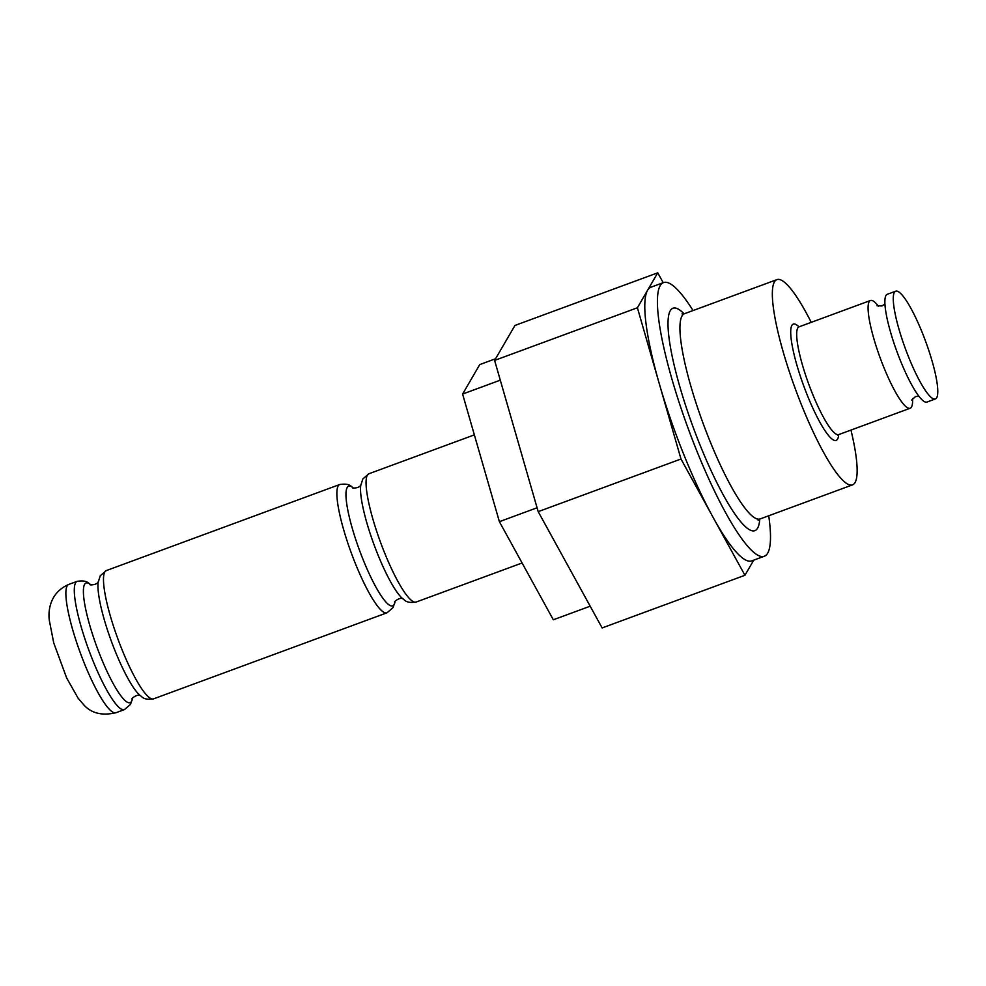 <?xml version="1.0" encoding="UTF-8"?>
<svg xmlns="http://www.w3.org/2000/svg" width="986" height="986" viewBox="0 0 986 986"><rect width="100%" height="100%" fill="white"/><g stroke="black" fill="none" stroke-linecap="round" stroke-linejoin="round"><path stroke-width="1.48" d="M878.514 306.289A57.422 10.76 69.8 0 0 870.465 300.496A57.422 10.76 69.8 0 0 869.159 301.704A57.422 10.76 69.8 0 0 881.792 362.207A57.422 10.76 69.8 0 0 910.189 408.241A57.422 10.76 69.8 0 0 911.495 407.033A57.422 10.76 69.8 0 0 912.555 398.603M768.723 515.764A145.817 27.325 -110.2 0 1 764.384 556.215A145.817 27.325 -110.2 0 1 692.246 439.325A145.817 27.325 -110.2 0 1 660.164 285.644A145.817 27.325 -110.2 0 1 663.492 282.588A145.817 27.325 -110.2 0 1 693.059 310.541M663.492 282.588L650.896 287.234A145.817 27.325 69.8 0 0 647.568 290.291A145.817 27.325 69.8 0 0 659.19 383.381A145.817 27.325 69.8 0 0 712.964 517.145A145.817 27.325 69.8 0 0 751.776 560.861L764.384 556.215M753.748 560.134L744.935 575.282L680.993 459.008L637.4 307.768L657.736 272.814L663.184 282.699M657.736 272.814L514.951 325.454L494.602 360.408L637.4 307.768M680.993 459.008L538.196 511.648L494.602 360.408M744.935 575.282L602.138 627.934L538.196 511.648M590.195 606.193L553.331 619.787L499.384 521.668L462.594 394.067L479.763 364.573L495.576 358.744M500.296 380.165L462.594 394.067M537.087 507.778L499.384 521.668M811.231 322.336A109.36 20.496 69.8 0 0 776.894 279.63A109.36 20.496 69.8 0 0 774.404 281.922A109.36 20.496 69.8 0 0 798.463 397.185A109.36 20.496 69.8 0 0 852.57 484.853A109.36 20.496 69.8 0 0 855.059 482.561A109.36 20.496 69.8 0 0 850.955 430.081M935.394 398.948L926.988 402.041A57.422 10.76 -110.2 0 1 898.591 356.02A57.422 10.76 -110.2 0 1 885.958 295.504A57.422 10.76 -110.2 0 1 887.264 294.309L895.67 291.203A57.422 10.76 69.8 0 0 894.351 292.411A57.422 10.76 69.8 0 0 906.984 352.926A57.422 10.76 69.8 0 0 935.394 398.948A57.422 10.76 69.8 0 0 936.7 397.752A57.422 10.76 69.8 0 0 924.067 337.237A57.422 10.76 69.8 0 0 895.67 291.203M838.692 434.604A61.97 11.61 -110.2 0 1 837.582 439.09A61.97 11.61 -110.2 0 1 807.251 395.103A61.97 11.61 -110.2 0 1 791.881 325.392A61.97 11.61 -110.2 0 1 798.968 326.859M870.465 300.496L799.067 326.822A57.422 10.76 69.8 0 0 797.76 328.018A57.422 10.76 69.8 0 0 810.393 388.533A57.422 10.76 69.8 0 0 838.79 434.567L837.841 435.245M759.775 519.08A118.48 22.197 -110.2 0 1 757.63 528.077A118.48 22.197 -110.2 0 1 699.616 443.996A118.48 22.197 -110.2 0 1 670.246 310.726A118.48 22.197 -110.2 0 1 684.099 313.819M776.894 279.63L684.506 313.696A109.36 20.496 69.8 0 0 682.004 315.988A109.36 20.496 69.8 0 0 706.062 431.252A109.36 20.496 69.8 0 0 760.169 518.919L758.148 520.398M416.191 602.027C405.332 603.654 404.679 599.5 402.276 598.329A63.745 11.943 -110.2 0 1 374.039 544.716A63.745 11.943 -110.2 0 1 360.716 485.605L362.823 478.974L368.9 473.761A68.354 12.806 69.8 0 0 367.347 475.19A68.354 12.806 69.8 0 0 382.383 547.23A68.354 12.806 69.8 0 0 416.191 602.027L522.099 562.981M353.111 487.774A63.745 11.943 69.8 0 0 357.733 545.357A63.745 11.943 69.8 0 0 394.166 604.443A63.745 11.943 69.8 0 0 395.078 601.633M153.619 698.84C142.76 700.467 142.107 696.313 139.704 695.142A63.745 11.943 -110.2 0 1 111.467 641.529A63.745 11.943 -110.2 0 1 98.144 582.418L100.252 575.775L106.328 570.574A68.354 12.806 69.8 0 0 104.775 572.003A68.354 12.806 69.8 0 0 119.811 644.043A68.354 12.806 69.8 0 0 153.619 698.84L387.005 612.787A68.354 12.806 -110.2 0 1 351.336 553.084A68.354 12.806 -110.2 0 1 339.714 484.52C350.572 482.893 351.226 487.047 353.629 488.218L352.988 487.713C350.227 488.156 359.594 488.822 360.876 484.804M90.539 584.575A63.745 11.943 69.8 0 0 95.161 642.157A63.745 11.943 69.8 0 0 131.594 701.256A63.745 11.943 69.8 0 0 132.506 698.433M67.159 585.869A68.354 12.806 69.8 0 0 82.195 657.908A68.354 12.806 69.8 0 0 116.015 712.705C102.199 715.947 91.476 713.359 83.835 704.916L78.128 698.236L66.654 677.961L53.712 642.847L49.312 620.317C48.524 614.968 47.451 593.658 68.724 584.439A68.354 12.806 69.8 0 0 67.159 585.869M116.015 712.705L124.433 709.6A68.354 12.806 -110.2 0 1 88.765 649.897A68.354 12.806 -110.2 0 1 77.142 581.333C88.001 579.706 88.654 583.86 91.057 585.031L90.416 584.513C87.655 584.957 97.022 585.622 98.304 581.617M368.9 473.761L474.365 434.875M876.948 305.759L882.014 305.956L884.91 303.934M918.94 396.249L915.452 396.594L911.705 400.033M387.005 612.787L393.081 607.586L395.029 601.743C392.65 603.198 399.342 596.616 402.917 598.847M106.328 570.574L339.714 484.52M124.433 709.6L130.509 704.386L132.457 698.556C130.078 700.011 136.771 693.429 140.345 695.648M68.724 584.439L77.142 581.333M682.004 313.881L684.506 313.696M798.413 327.204L799.067 326.822M910.189 408.241L838.79 434.567M852.57 484.853L760.169 518.919"/></g></svg>
